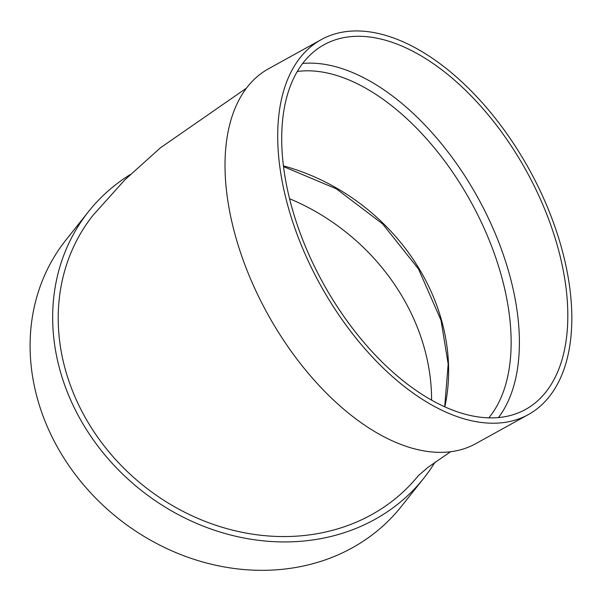 <?xml version="1.0" encoding="UTF-8"?>
<svg xmlns="http://www.w3.org/2000/svg" width="602" height="602" viewBox="0 0 602 602"><rect width="100%" height="100%" fill="white"/><g stroke="black" fill="none" stroke-linecap="round" stroke-linejoin="round"><path stroke-width="0.9" d="M130.303 174.52A214.177 185.439 38.5 0 0 88.532 211.58A214.177 185.439 38.5 0 0 140.793 490.02A214.177 185.439 38.5 0 0 423.846 478.138A214.177 185.439 38.5 0 0 435.088 462.065M418.443 475.542A208.345 180.389 -141.5 0 1 143.336 485.588A208.345 180.389 -141.5 0 1 93.092 215.215L124.907 179.795L160.456 147.791L246.368 88.208M321.107 39.694L268.424 68.831A214.177 119.316 61.1 0 0 249.401 276.183A214.177 119.316 61.1 0 0 427.698 451.477A214.177 119.316 61.1 0 0 475.746 443.666L528.436 414.53A214.177 119.316 61.1 0 0 529.181 169.358A214.177 119.316 61.1 0 0 321.107 39.694A214.177 119.316 61.1 0 0 302.084 247.038A214.177 119.316 61.1 0 0 480.381 422.333A214.177 119.316 61.1 0 0 528.436 414.53M498.479 417.562A208.345 116.066 61.1 0 0 477.89 197.734A208.345 116.066 61.1 0 0 302.618 63.458M478.868 417.013A208.345 116.066 61.1 0 0 525.614 409.42A208.345 116.066 61.1 0 0 526.336 170.93A208.345 116.066 61.1 0 0 323.936 44.796A208.345 116.066 61.1 0 0 305.425 246.496A208.345 116.066 61.1 0 0 478.868 417.013M88.532 211.58L65.957 239.98A214.177 185.439 38.5 0 0 118.218 518.42A214.177 185.439 38.5 0 0 401.271 506.53L423.846 478.138M431.596 400.097A208.345 180.389 38.5 0 0 424.064 347.106A208.345 180.389 38.5 0 0 289.539 198.713M283.392 165.874A202.505 175.34 -141.5 0 1 441.304 319.444A202.505 175.34 -141.5 0 1 444.833 406.817M488.809 417.848A202.505 112.815 61.1 0 0 470.802 201.647A202.505 112.815 61.1 0 0 297.237 71.495M444.69 406.749L448.181 364.09L441.025 320.309L418.533 269.026L382.669 223.959L336.367 188.84L283.482 166.581M450.522 451.748L427.917 467.408L418.164 475.828"/></g></svg>
